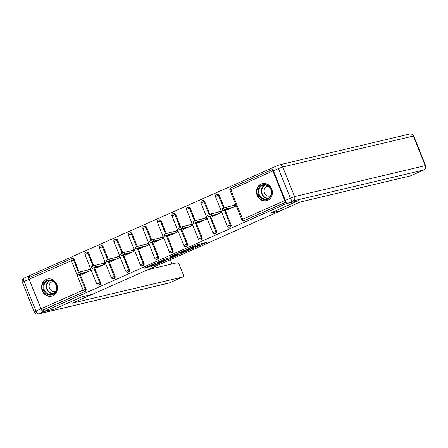 <?xml version="1.0" encoding="UTF-8"?>
<svg xmlns="http://www.w3.org/2000/svg" width="448" height="448" viewBox="0 0 448 448"><rect width="100%" height="100%" fill="white"/><g stroke="black" fill="none" stroke-linecap="round" stroke-linejoin="round"><path stroke-width="0.67" d="M195.412 247.33L206.629 242.362L196.543 244.922L186.463 249.435L193.217 246.854L194.303 246.658L190.977 248.377L198.363 245.633L195.412 247.33M52.78 295.736A8.814 7.907 -103.3 0 0 57.002 285.051A8.814 7.907 -103.3 0 0 47.471 279.003A8.814 7.907 -103.3 0 0 46.222 279.423A8.814 7.907 -103.3 0 0 42.006 290.108A8.814 7.907 -103.3 0 0 51.531 296.156A8.814 7.907 -103.3 0 0 52.78 295.736M267.714 200.323A8.814 7.907 -103.3 0 0 271.936 189.638A8.814 7.907 -103.3 0 0 262.405 183.59A8.814 7.907 -103.3 0 0 261.156 184.01A8.814 7.907 -103.3 0 0 256.939 194.695A8.814 7.907 -103.3 0 0 266.47 200.743A8.814 7.907 -103.3 0 0 267.714 200.323M150.842 266.487L154.202 265.692L165.525 260.613L155.434 263.172L144.234 268.24L148.529 267.036L153.692 264.69L151.816 265.059L157.013 262.87L162.977 261.509L150.842 266.487M298.178 200.777L270.497 213.125L280.694 210.711L92.35 294.319L82.146 296.733L54.443 309.03L43.809 311.55L287.465 203.106M298.2 200.827L287.56 203.347M181.194 253.613L193.9 248.013L183.814 250.572L172.491 255.651L181.194 253.613L180.774 252.566L182.151 252.05M179.161 254.615L167.003 259.913L158.306 261.951L164.853 259.09L169.725 257.746L173.331 256.088L169.59 256.956L170.873 256.385L179.088 254.442M90.21 270.743L89.746 269.595L90.233 269.382M104.714 264.309L104.25 263.155L104.731 262.942M119.213 257.869L118.754 256.721L119.235 256.502M133.717 251.429L133.252 250.281L133.739 250.068M148.221 244.994L147.756 243.841L148.243 243.628M162.725 238.554L162.26 237.406L162.742 237.194M177.223 232.12L176.764 230.966L177.246 230.754M191.727 225.68L191.262 224.532L191.75 224.314M206.231 219.24L205.766 218.092L206.254 217.879M220.735 212.806L220.27 211.652L220.752 211.439M272.994 169.238A1.697 0.739 66.1 0 0 272.938 169.254A1.697 0.739 66.1 0 0 272.899 170.974L284.794 200.57A1.697 0.739 66.1 0 0 286.154 201.964L244.042 220.657L286.266 202.076M235.234 206.366L234.774 205.218L235.256 204.999M43.809 311.55L43.176 309.982L42.398 310.167A1.697 0.739 -113.9 0 1 41.042 308.773L29.142 279.182A1.697 0.739 -113.9 0 1 29.187 277.458A1.697 0.739 -113.9 0 1 29.243 277.441L71.243 258.793M29.96 277.116L29.389 275.688L273.146 167.485M232.394 205.783L235.088 204.585L235.721 206.153L226.89 210.073L226.682 209.563M41.042 308.773L83.154 290.074L71.26 260.484A1.697 0.739 -113.9 0 1 71.299 258.765A1.697 0.739 -113.9 0 1 71.355 258.742A1.697 1.523 76.7 0 1 71.596 258.664L72.374 258.479A1.697 1.523 76.7 0 1 74.155 259.51L79.262 272.216M80.108 274.31L86.055 289.1A1.697 1.523 76.7 0 1 85.288 291.29L42.398 310.167M43.176 309.982L85.288 291.29M244.815 220.472A1.697 1.523 76.7 0 1 244.58 220.556L243.802 220.741A1.697 1.523 76.7 0 0 244.042 220.657A1.697 0.739 66.1 0 1 242.682 219.262L284.794 200.57M100.554 282.666A1.697 1.523 76.7 0 1 99.551 284.934L98.773 285.118A1.697 1.523 76.7 0 0 99.014 285.034A1.697 1.523 -103.3 0 0 99.781 282.85L100.554 282.666L94.606 267.87M85.859 252.308A1.697 1.523 76.7 0 1 86.1 252.224L86.873 252.045A1.697 1.523 76.7 0 1 88.659 253.07L93.766 265.776M115.058 276.226A1.697 1.523 76.7 0 1 114.055 278.494L113.277 278.678A1.697 1.523 76.7 0 0 113.518 278.6A1.697 1.523 -103.3 0 0 114.279 276.41L115.058 276.226L109.11 261.43M100.363 245.868A1.697 1.523 76.7 0 1 100.598 245.79L101.377 245.605A1.697 1.523 76.7 0 1 103.163 246.635L108.27 259.342M129.562 269.786A1.697 1.523 76.7 0 1 128.559 272.059L127.781 272.238A1.697 1.523 76.7 0 0 128.022 272.16A1.697 1.523 -103.3 0 0 128.783 269.97L129.562 269.786L123.614 254.996M114.862 239.434A1.697 1.523 76.7 0 1 115.102 239.35L115.881 239.165A1.697 1.523 76.7 0 1 117.667 240.195L122.774 252.902M144.066 263.351A1.697 1.523 76.7 0 1 143.058 265.619L142.285 265.804A1.697 1.523 76.7 0 0 142.52 265.72A1.697 1.523 -103.3 0 0 143.287 263.536L144.066 263.351L138.118 248.556M129.366 232.994A1.697 1.523 76.7 0 1 129.606 232.915L130.385 232.73A1.697 1.523 76.7 0 1 132.166 233.761L137.273 246.462M158.564 256.911A1.697 1.523 76.7 0 1 157.562 259.179L156.783 259.364A1.697 1.523 76.7 0 0 157.024 259.286A1.697 1.523 -103.3 0 0 157.791 257.096L158.564 256.911L152.617 242.122M143.87 226.554A1.697 1.523 76.7 0 1 144.11 226.475L144.883 226.29A1.697 1.523 76.7 0 1 146.67 227.321L151.777 240.027M173.068 250.477A1.697 1.523 76.7 0 1 172.066 252.745L171.287 252.93A1.697 1.523 76.7 0 0 171.528 252.846A1.697 1.523 -103.3 0 0 172.29 250.656L173.068 250.477L167.121 235.682M158.374 220.119A1.697 1.523 76.7 0 1 158.609 220.035L159.387 219.85A1.697 1.523 76.7 0 1 161.174 220.881L166.281 233.587M187.572 244.037A1.697 1.523 76.7 0 1 186.57 246.305L185.791 246.49A1.697 1.523 76.7 0 0 186.032 246.411A1.697 1.523 -103.3 0 0 186.794 244.222L187.572 244.037L181.625 229.242M172.872 213.679A1.697 1.523 76.7 0 1 173.113 213.601L173.891 213.416A1.697 1.523 76.7 0 1 175.678 214.446L180.785 227.153M202.076 237.597A1.697 1.523 76.7 0 1 201.068 239.865L200.295 240.05A1.697 1.523 76.7 0 0 200.53 239.971A1.697 1.523 -103.3 0 0 201.298 237.782L202.076 237.597L196.129 222.807M187.376 207.245A1.697 1.523 76.7 0 1 187.617 207.161L188.395 206.976A1.697 1.523 76.7 0 1 190.176 208.006L195.283 220.713M216.574 231.162A1.697 1.523 76.7 0 1 215.572 233.43L214.794 233.615A1.697 1.523 76.7 0 0 215.034 233.531A1.697 1.523 -103.3 0 0 215.802 231.347L216.574 231.162L210.627 216.367M201.88 200.805A1.697 1.523 76.7 0 1 202.121 200.726L202.894 200.542A1.697 1.523 76.7 0 1 204.68 201.572L209.787 214.273M231.078 224.722A1.697 1.523 76.7 0 1 230.076 226.99L229.298 227.175A1.697 1.523 76.7 0 0 229.538 227.097A1.697 1.523 -103.3 0 0 230.3 224.907L231.078 224.722L225.131 209.927M216.384 194.365A1.697 1.523 76.7 0 1 216.619 194.286L217.398 194.102A1.697 1.523 76.7 0 1 219.184 195.132L224.291 207.838M212.178 216.003L212.386 216.513L221.217 212.587L220.584 211.019L217.89 212.218M197.68 222.438L197.882 222.947L206.713 219.027L206.086 217.459L203.386 218.658M183.176 228.878L183.378 229.387L192.209 225.467L191.582 223.899L188.882 225.092M168.672 235.312L168.879 235.822L177.71 231.902L177.078 230.334L174.384 231.532M154.168 241.752L154.375 242.262L163.206 238.342L162.574 236.774L159.88 237.972M139.67 248.192L139.871 248.702L148.702 244.776L148.075 243.208L145.376 244.406M125.166 254.626L125.367 255.136L134.198 251.216L133.571 249.648L130.872 250.846M110.662 261.066L110.869 261.576L119.7 257.656L119.067 256.088L116.374 257.281M96.158 267.501L96.365 268.01L105.196 264.09L104.563 262.522L101.87 263.721M81.659 273.941L81.861 274.45L90.692 270.53L90.065 268.962L87.366 270.161M198.738 245.605L198.318 244.558L197.943 244.586L198.363 245.633M196.246 245.05L197.943 244.586M198.425 244.826L201.04 243.667M177.666 253.305L180.774 252.566M191.677 248.92L184.447 250.499L180.387 252.409L185.909 251.16L191.677 248.92M163.475 259.599L167.961 258.35L168.392 259.392M171.948 257.41L177.139 255.22L173.449 256.228L169.837 257.886L171.948 257.41M225.663 207.374L226.296 208.942L222.634 210.487L222.006 208.919L225.663 207.374L234.774 205.218M222.634 210.487L229.583 208.874M226.296 208.942L233.022 207.351M211.165 213.814L211.792 215.382L208.135 216.922L207.502 215.354L211.165 213.814L220.27 211.652M208.135 216.922L215.079 215.314M211.792 215.382L218.523 213.786M196.661 220.248L197.288 221.816L193.631 223.362L192.998 221.794L196.661 220.248L205.766 218.092M193.631 223.362L200.581 221.749M197.288 221.816L204.019 220.226M182.157 226.688L182.79 228.256L179.127 229.796L178.5 228.228L182.157 226.688L191.262 224.532M179.127 229.796L186.077 228.189M182.79 228.256L189.515 226.66M167.653 233.122L168.286 234.69L164.629 236.236L163.996 234.668L167.653 233.122L176.764 230.966M164.629 236.236L171.573 234.629M168.286 234.69L175.011 233.1M153.154 239.562L153.782 241.13L150.125 242.676L149.492 241.108L153.154 239.562L162.26 237.406M150.125 242.676L157.069 241.063M153.782 241.13L160.513 239.54M270.418 196.795A7.627 6.843 76.7 0 1 260.809 198.016A7.627 6.843 76.7 0 1 259.23 187.354A7.627 6.843 76.7 0 1 268.839 186.133A7.627 6.843 76.7 0 1 270.418 196.795M259.89 187.65A7.062 6.334 -103.3 0 0 259.818 195.714A7.062 6.334 -103.3 0 0 266.694 198.89A7.062 6.334 -103.3 0 0 270.25 196.386A7.062 6.334 -103.3 0 0 270.318 188.322A7.062 6.334 -103.3 0 0 263.441 185.147A7.062 6.334 -103.3 0 0 259.89 187.65M268.346 186.178A5.029 4.514 -103.3 0 0 267.456 186.284A5.029 4.514 -103.3 0 0 264.925 188.065A5.029 4.514 -103.3 0 0 264.874 193.81A5.029 4.514 -103.3 0 0 269.774 196.073A5.029 4.514 -103.3 0 0 270.62 195.77M263.598 183.417A8.758 7.857 -103.3 0 0 262.808 183.557A8.758 7.857 -103.3 0 0 258.401 186.659A8.758 7.857 -103.3 0 0 258.311 196.661A8.758 7.857 -103.3 0 0 266.846 200.598A8.758 7.857 -103.3 0 0 267.613 200.368M55.485 292.208A7.627 6.843 76.7 0 1 45.875 293.429A7.627 6.843 76.7 0 1 44.296 282.766A7.627 6.843 76.7 0 1 53.906 281.546A7.627 6.843 76.7 0 1 55.485 292.208M44.951 283.058A7.062 6.334 -103.3 0 0 44.884 291.127A7.062 6.334 -103.3 0 0 51.761 294.302A7.062 6.334 -103.3 0 0 55.311 291.799A7.062 6.334 -103.3 0 0 55.384 283.73A7.062 6.334 -103.3 0 0 48.507 280.56A7.062 6.334 -103.3 0 0 44.951 283.058M53.413 281.59A5.029 4.514 -103.3 0 0 52.522 281.697A5.029 4.514 -103.3 0 0 49.991 283.478A5.029 4.514 -103.3 0 0 49.941 289.223A5.029 4.514 -103.3 0 0 54.835 291.486A5.029 4.514 -103.3 0 0 55.686 291.178M48.664 278.824A8.758 7.857 -103.3 0 0 47.874 278.964A8.758 7.857 -103.3 0 0 43.467 282.066A8.758 7.857 -103.3 0 0 43.378 292.074A8.758 7.857 -103.3 0 0 51.906 296.01A8.758 7.857 -103.3 0 0 52.679 295.781M280.543 210.728L300.16 202.02L410.424 175.907L423.718 170.005L293.054 200.95L288.036 203.179L298.48 200.704L270.586 213.086L280.543 210.728M273.42 170.794L285.314 200.385L290.338 198.156L278.443 168.566L273.42 170.794A3.388 1.478 -113.9 0 1 273.504 167.35A3.388 1.478 -113.9 0 1 273.616 167.311M288.036 203.179A3.388 1.478 -113.9 0 1 285.314 200.385M41.003 308.84L29.109 279.244L24.086 281.473L35.986 311.069L41.003 308.84A3.388 1.478 66.1 0 0 43.725 311.629L54.163 309.154L82.057 296.778L92.002 294.398M92.014 294.42L72.397 303.128L182.655 277.015A3.388 1.478 66.1 0 0 182.773 276.976A3.388 1.478 66.1 0 0 182.851 273.532L179.659 265.586A3.388 1.478 66.1 0 0 176.943 262.797L147.846 269.685M105.263 288.585L106.271 288.137M171.993 263.967L170.29 259.722M29.109 279.244A3.388 1.478 66.1 0 1 29.193 275.806A3.388 1.478 66.1 0 1 29.305 275.766L29.411 275.738M138.65 246.002L139.278 247.57L135.621 249.11L134.988 247.542L138.65 246.002L147.756 243.841M135.621 249.11L142.57 247.503M139.278 247.57L146.009 245.974M124.146 252.437L124.779 254.005L121.117 255.55L120.49 253.982L124.146 252.437L133.252 250.281M121.117 255.55L128.066 253.938M124.779 254.005L131.505 252.414M109.642 258.877L110.275 260.445L106.618 261.985L105.986 260.417L109.642 258.877L118.754 256.721M106.618 261.985L113.562 260.378M110.275 260.445L117.001 258.849M95.144 265.311L95.771 266.879L92.114 268.425L91.482 266.857L95.144 265.311L104.25 263.155M92.114 268.425L99.058 266.818M95.771 266.879L102.502 265.289M80.64 271.751L81.273 273.319L77.61 274.865L76.978 273.297L80.64 271.751L89.746 269.595M77.61 274.865L84.56 273.252M81.273 273.319L87.998 271.729M272.899 170.974L230.787 189.672L242.682 219.262L241.836 219.722A1.697 1.697 0 0 0 243.802 220.741M272.938 169.254L230.826 187.947A1.697 0.739 66.1 0 1 230.882 187.93L272.888 169.282M229.942 190.131A1.697 1.697 0 0 1 230.826 187.947A1.697 0.739 66.1 0 0 230.787 189.672L229.942 190.131L241.836 219.722M74.155 259.51L29.142 279.182M79.33 274.49L85.277 289.285A1.697 1.523 -103.3 0 1 84.51 291.474A1.697 0.739 -113.9 0 1 83.154 290.074L86.055 289.1M219.184 195.132L218.406 195.317L223.558 208.13M224.353 210.112L230.3 224.907L227.332 226.162A1.697 1.697 0 0 0 229.298 227.175M215.438 196.566L218.406 195.317A1.697 1.523 76.7 0 0 216.619 194.286A1.697 1.697 0 0 0 215.438 196.566L227.332 226.162M204.68 201.572L203.902 201.757L209.054 214.57M209.854 216.552L215.802 231.347L212.834 232.596A1.697 1.697 0 0 0 214.794 233.615M190.176 208.006L189.403 208.191L194.55 221.004M195.35 222.992L201.298 237.782L198.33 239.036A1.697 1.697 0 0 0 200.295 240.05M175.678 214.446L174.899 214.631L180.051 227.444M180.846 229.426L186.794 244.222L183.826 245.47A1.697 1.697 0 0 0 185.791 246.49M161.174 220.881L160.395 221.066L165.547 233.884M166.342 235.866L172.29 250.656L169.327 251.91A1.697 1.697 0 0 0 171.287 252.93M146.67 227.321L145.891 227.506L151.043 240.318M151.844 242.301L157.791 257.096L154.823 258.35A1.697 1.697 0 0 0 156.783 259.364M132.166 233.761L131.393 233.946L136.545 246.758M137.34 248.741L143.287 263.536L140.319 264.785A1.697 1.697 0 0 0 142.285 265.804M117.667 240.195L116.889 240.38L122.041 253.193M122.836 255.181L128.783 269.97L125.815 271.225A1.697 1.697 0 0 0 127.781 272.238M103.163 246.635L102.385 246.82L107.537 259.633M108.332 261.615L114.279 276.41L111.317 277.659A1.697 1.697 0 0 0 113.277 278.678M88.659 253.07L87.881 253.254L93.033 266.073M93.834 268.055L99.781 282.85L96.813 284.099A1.697 1.697 0 0 0 98.773 285.118M29.187 277.458L71.299 258.765A1.697 1.697 0 0 1 71.596 258.664A1.697 1.523 76.7 0 1 73.382 259.694L78.534 272.507M200.939 203.006L203.902 201.757A1.697 1.523 76.7 0 0 202.121 200.726A1.697 1.697 0 0 0 200.939 203.006L212.834 232.596M186.435 209.446L189.403 208.191A1.697 1.523 76.7 0 0 187.617 207.161A1.697 1.697 0 0 0 186.435 209.446L198.33 239.036M171.931 215.88L174.899 214.631A1.697 1.523 76.7 0 0 173.113 213.601A1.697 1.697 0 0 0 171.931 215.88L183.826 245.47M157.427 222.32L160.395 221.066A1.697 1.523 76.7 0 0 158.609 220.035A1.697 1.697 0 0 0 157.427 222.32L169.327 251.91M142.929 228.754L145.891 227.506A1.697 1.523 76.7 0 0 144.11 226.475A1.697 1.697 0 0 0 142.929 228.754L154.823 258.35M128.425 235.194L131.393 233.946A1.697 1.523 76.7 0 0 129.606 232.915A1.697 1.697 0 0 0 128.425 235.194L140.319 264.785M113.921 241.634L116.889 240.38A1.697 1.523 76.7 0 0 115.102 239.35A1.697 1.697 0 0 0 113.921 241.634L125.815 271.225M99.417 248.069L102.385 246.82A1.697 1.523 76.7 0 0 100.598 245.79A1.697 1.697 0 0 0 99.417 248.069L111.317 277.659M84.918 254.509L87.881 253.254A1.697 1.523 76.7 0 0 86.1 252.224A1.697 1.697 0 0 0 84.918 254.509L96.813 284.099M197.232 244.759L197.652 245.801M193.726 246.17L193.934 246.686M193.06 246.467L193.217 246.854M182.162 252.05L182.582 253.092M166.583 258.866L167.003 259.913M173.281 255.814L173.449 256.228M148.254 266.358L148.529 267.036M146.899 266.958L147.14 267.551M153.966 265.098L154.202 265.692M152.611 265.703L152.813 266.207M267.926 198.447A7.062 6.334 76.7 0 1 262.002 194.482A7.062 6.334 76.7 0 1 262.422 187.051A7.062 6.334 76.7 0 1 264.74 184.99M265.345 185.024A6.832 6.126 -103.3 0 0 262.83 187.135A6.832 6.126 -103.3 0 0 262.5 194.471A6.832 6.126 -103.3 0 0 268.453 198.15M52.993 293.854A7.062 6.334 76.7 0 1 47.068 289.895A7.062 6.334 76.7 0 1 47.482 282.458A7.062 6.334 76.7 0 1 49.806 280.403M50.406 280.431A6.832 6.126 -103.3 0 0 47.891 282.548A6.832 6.126 -103.3 0 0 47.561 289.884A6.832 6.126 -103.3 0 0 53.514 293.558M413.706 136.013A3.388 3.388 0 0 0 409.78 133.98A3.388 3.041 -103.3 0 1 413.347 136.041L282.688 166.981L294.582 196.577L425.242 165.631L413.347 136.041L413.706 136.013L425.6 165.603L425.242 165.631A3.388 3.041 -103.3 0 1 423.718 170.005A3.388 1.478 66.1 0 0 423.83 169.971A3.388 1.478 66.1 0 0 423.993 169.865M278.639 165.082A3.388 1.478 66.1 0 0 278.522 165.122A3.388 1.478 66.1 0 0 278.443 168.566L282.688 166.981A3.388 3.041 -103.3 0 0 279.115 164.92A3.388 3.041 -103.3 0 0 278.639 165.082M293.054 200.95A3.388 3.041 -103.3 0 0 294.582 196.577L290.338 198.156A3.388 1.478 66.1 0 0 293.054 200.95M43.725 311.629L38.702 313.858L169.361 282.918L182.655 277.015M169.585 282.817A3.388 1.478 -113.9 0 1 169.478 282.878A3.388 1.478 -113.9 0 1 169.361 282.918A3.388 3.041 -103.3 0 1 168.885 283.08A3.388 3.388 0 0 0 169.478 282.878L182.773 276.976M38.702 313.858A3.388 1.478 -113.9 0 1 35.986 311.069L34.294 311.987A3.388 3.388 0 0 0 38.22 314.02A3.388 3.041 -103.3 0 0 38.702 313.858M29.193 275.806L24.17 278.029A3.388 3.388 0 0 0 22.4 282.397L24.086 281.473A3.388 1.478 -113.9 0 1 24.17 278.029A3.388 1.478 -113.9 0 1 24.282 277.995M194.051 246.025L194.303 246.658M177.022 254.929L177.139 255.22M162.859 261.223L162.977 261.509M262.808 183.557L263.29 183.439M266.846 200.598L267.327 200.486M47.874 278.964L48.356 278.852M51.906 296.01L52.388 295.893M425.6 165.603A3.388 3.388 0 0 1 423.83 169.971L410.536 175.868M409.78 133.98L279.115 164.92A3.388 3.388 0 0 0 278.522 165.122L273.504 167.35M168.885 283.08L38.22 314.02M34.294 311.987L22.4 282.397"/></g></svg>
